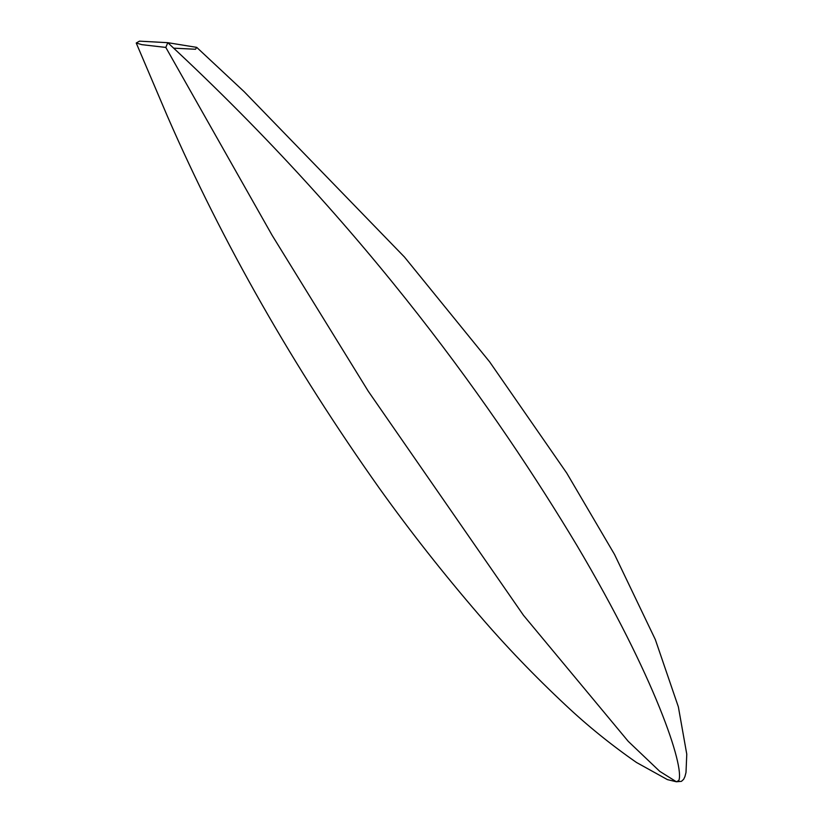 <?xml version="1.0" encoding="UTF-8"?>
<svg xmlns="http://www.w3.org/2000/svg" width="823" height="823" viewBox="0 0 823 823"><rect width="100%" height="100%" fill="white"/><g stroke="black" fill="none" stroke-linecap="round" stroke-linejoin="round"><path stroke-width="1.23" d="M136.227 43.012L167.47 116.403C222.467 242.538 293.122 366.544 379.465 488.409C410.173 531.349 443.36 573.518 479.027 614.915C505.661 645.973 534.58 676.095 565.771 705.28C587.293 725.557 610.851 744.62 636.457 762.458L667.402 779.607L676.383 781.768L678.8 780.533C684.695 766.779 655.242 677.566 576.923 545.454C497.308 412.93 369.085 229.257 167.779 42.683L139.468 41.15L136.227 43.012L141.895 44.668L165.814 47.425L272.115 235.296L368.231 391.182L523.469 615.295L628.216 741.328L659.737 771.346L676.383 781.768L678.8 780.533C684.695 766.779 655.242 677.566 576.923 545.454C497.308 412.93 369.085 229.257 167.779 42.683L196.728 47.374L195.493 49.257L173.735 48.166M167.779 42.683L165.814 47.425M676.383 781.768L681.454 781.346L683.635 779.309L684.921 776.624L686.001 772.468L686.773 754.207L678.368 706.895L655.345 639.605L614.503 554.404L566.769 473.132L489.634 361.853L404.453 257.023L244.112 91.641L196.728 47.374"/></g></svg>
